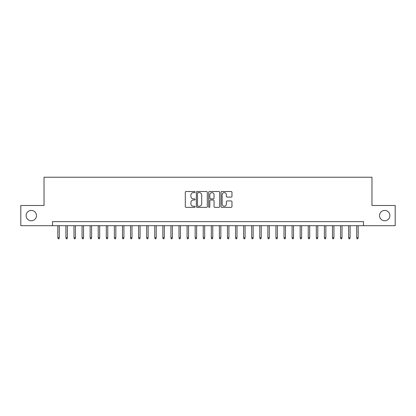 <?xml version="1.0" encoding="UTF-8"?>
<svg xmlns="http://www.w3.org/2000/svg" width="416" height="416" viewBox="0 0 416 416"><rect width="100%" height="100%" fill="white"/><g stroke="black" fill="none" stroke-linecap="round" stroke-linejoin="round"><path stroke-width="0.62" d="M195.078 192.062A0.556 0.556 0 0 0 194.522 191.511L186.098 191.511A0.79 0.79 0 0 0 185.302 192.301L185.302 206.575A0.79 0.79 0 0 0 186.098 207.366L194.522 207.366A0.556 0.556 0 0 0 195.078 206.809A0.556 0.556 0 0 0 194.522 206.258L193.43 206.258A2.538 2.538 0 0 1 190.892 203.72L190.892 202.53A2.538 2.538 0 0 1 193.43 199.992L194.522 199.992A0.556 0.556 0 0 0 195.078 199.436A0.556 0.556 0 0 0 194.522 198.884L193.43 198.884A2.538 2.538 0 0 1 190.892 196.347L190.892 195.156A2.538 2.538 0 0 1 193.43 192.618L194.522 192.618A0.556 0.556 0 0 0 195.078 192.062M379.527 215.592A5.169 5.169 0 0 0 384.701 220.761A5.169 5.169 0 0 0 389.87 215.592A5.169 5.169 0 0 0 384.701 210.423A5.169 5.169 0 0 0 379.527 215.592M26.13 215.592A5.169 5.169 0 0 0 31.299 220.761A5.169 5.169 0 0 0 36.473 215.592A5.169 5.169 0 0 0 31.299 210.423A5.169 5.169 0 0 0 26.13 215.592M231.171 197.101A0.79 0.79 0 0 0 231.967 196.305L231.967 192.301A0.79 0.79 0 0 0 231.171 191.511L221.816 191.511A0.79 0.79 0 0 0 221.021 192.301L221.021 206.575A0.79 0.79 0 0 0 221.816 207.366L231.171 207.366A0.79 0.79 0 0 0 231.967 206.575L231.967 201.739A0.79 0.79 0 0 0 231.171 200.944L227.167 200.944A0.79 0.79 0 0 0 226.377 201.739L226.377 204.136A2.122 2.122 0 0 1 224.255 206.258A2.122 2.122 0 0 1 222.134 204.136L222.134 194.74A2.122 2.122 0 0 1 224.255 192.618A2.122 2.122 0 0 1 226.377 194.74L226.377 196.305A0.79 0.79 0 0 0 227.167 197.101L231.171 197.101M52.504 225.69L20.8 225.69L20.8 205.494L44.023 205.494L44.023 177.226L371.977 177.226L371.977 205.494L395.2 205.494L395.2 225.69L363.496 225.69L363.496 221.65L52.504 221.65L52.504 225.69L363.496 225.69M207.308 192.301A0.79 0.79 0 0 0 206.513 191.511L197.158 191.511A0.79 0.79 0 0 0 196.362 192.301L196.362 206.575A0.79 0.79 0 0 0 197.158 207.366L206.513 207.366A0.79 0.79 0 0 0 207.308 206.575L207.308 192.301M209.487 191.511L218.842 191.511A0.79 0.79 0 0 1 219.638 192.301L219.638 206.575A0.79 0.79 0 0 1 218.842 207.366L214.838 207.366A0.79 0.79 0 0 1 214.048 206.575L214.048 200.788A0.79 0.79 0 0 0 213.252 199.992L210.595 199.992A0.79 0.79 0 0 0 209.804 200.788L209.804 206.809A0.556 0.556 0 0 1 209.248 207.366A0.556 0.556 0 0 1 208.692 206.809L208.692 192.301A0.79 0.79 0 0 1 209.487 191.511M198.032 192.618A0.556 0.556 0 0 0 197.475 193.175L197.475 205.702A0.556 0.556 0 0 0 198.032 206.258L199.181 206.258A2.538 2.538 0 0 0 201.718 203.72L201.718 195.156A2.538 2.538 0 0 0 199.181 192.618L198.032 192.618M214.048 194.782A2.122 2.122 0 0 0 211.926 192.66A2.122 2.122 0 0 0 209.804 194.782L209.804 198.089A0.79 0.79 0 0 0 210.595 198.884L213.252 198.884A0.79 0.79 0 0 0 214.048 198.089L214.048 194.782M59.29 237.728L58.968 238.774L58.157 238.774L57.834 237.728L59.29 237.728L59.29 225.69M57.834 237.728L57.834 225.69M67.366 237.728L67.044 238.774L66.238 238.774L65.915 237.728L67.366 237.728L67.366 225.69M65.915 237.728L65.915 225.69M75.447 237.728L75.124 238.774L74.313 238.774L73.991 237.728L75.447 237.728L75.447 225.69M73.991 237.728L73.991 225.69M83.522 237.728L83.2 238.774L82.394 238.774L82.072 237.728L83.522 237.728L83.522 225.69M82.072 237.728L82.072 225.69M91.603 237.728L91.276 238.774L90.47 238.774L90.147 237.728L91.603 237.728L91.603 225.69M90.147 237.728L90.147 225.69M99.679 237.728L99.356 238.774L98.545 238.774L98.223 237.728L99.679 237.728L99.679 225.69M98.223 237.728L98.223 225.69M107.754 237.728L107.432 238.774L106.626 238.774L106.304 237.728L107.754 237.728L107.754 225.69M106.304 237.728L106.304 225.69M115.835 237.728L115.513 238.774L114.702 238.774L114.379 237.728L115.835 237.728L115.835 225.69M114.379 237.728L114.379 225.69M123.911 237.728L123.588 238.774L122.782 238.774L122.46 237.728L123.911 237.728L123.911 225.69M122.46 237.728L122.46 225.69M131.992 237.728L131.664 238.774L130.858 238.774L130.536 237.728L131.992 237.728L131.992 225.69M130.536 237.728L130.536 225.69M140.067 237.728L139.745 238.774L138.934 238.774L138.611 237.728L140.067 237.728L140.067 225.69M138.611 237.728L138.611 225.69M148.143 237.728L147.82 238.774L147.014 238.774L146.692 237.728L148.143 237.728L148.143 225.69M146.692 237.728L146.692 225.69M156.224 237.728L155.901 238.774L155.09 238.774L154.768 237.728L156.224 237.728L156.224 225.69M154.768 237.728L154.768 225.69M164.299 237.728L163.977 238.774L163.171 238.774L162.848 237.728L164.299 237.728L164.299 225.69M162.848 237.728L162.848 225.69M172.38 237.728L172.052 238.774L171.246 238.774L170.924 237.728L172.38 237.728L172.38 225.69M170.924 237.728L170.924 225.69M180.456 237.728L180.133 238.774L179.322 238.774L179 237.728L180.456 237.728L180.456 225.69M179 237.728L179 225.69M188.531 237.728L188.209 238.774L187.403 238.774L187.08 237.728L188.531 237.728L188.531 225.69M187.08 237.728L187.08 225.69M196.612 237.728L196.29 238.774L195.478 238.774L195.156 237.728L196.612 237.728L196.612 225.69M195.156 237.728L195.156 225.69M204.688 237.728L204.365 238.774L203.559 238.774L203.232 237.728L204.688 237.728L204.688 225.69M203.232 237.728L203.232 225.69M212.768 237.728L212.441 238.774L211.635 238.774L211.312 237.728L212.768 237.728L212.768 225.69M211.312 237.728L211.312 225.69M220.844 237.728L220.522 238.774L219.71 238.774L219.388 237.728L220.844 237.728L220.844 225.69M219.388 237.728L219.388 225.69M228.92 237.728L228.597 238.774L227.791 238.774L227.469 237.728L228.92 237.728L228.92 225.69M227.469 237.728L227.469 225.69M237 237.728L236.678 238.774L235.867 238.774L235.544 237.728L237 237.728L237 225.69M235.544 237.728L235.544 225.69M245.076 237.728L244.754 238.774L243.948 238.774L243.62 237.728L245.076 237.728L245.076 225.69M243.62 237.728L243.62 225.69M253.152 237.728L252.829 238.774L252.023 238.774L251.701 237.728L253.152 237.728L253.152 225.69M251.701 237.728L251.701 225.69M261.232 237.728L260.91 238.774L260.099 238.774L259.776 237.728L261.232 237.728L261.232 225.69M259.776 237.728L259.776 225.69M269.308 237.728L268.986 238.774L268.18 238.774L267.857 237.728L269.308 237.728L269.308 225.69M267.857 237.728L267.857 225.69M277.389 237.728L277.066 238.774L276.255 238.774L275.933 237.728L277.389 237.728L277.389 225.69M275.933 237.728L275.933 225.69M285.464 237.728L285.142 238.774L284.336 238.774L284.008 237.728L285.464 237.728L285.464 225.69M284.008 237.728L284.008 225.69M293.54 237.728L293.218 238.774L292.412 238.774L292.089 237.728L293.54 237.728L293.54 225.69M292.089 237.728L292.089 225.69M301.621 237.728L301.298 238.774L300.487 238.774L300.165 237.728L301.621 237.728L301.621 225.69M300.165 237.728L300.165 225.69M309.696 237.728L309.374 238.774L308.568 238.774L308.246 237.728L309.696 237.728L309.696 225.69M308.246 237.728L308.246 225.69M317.777 237.728L317.455 238.774L316.644 238.774L316.321 237.728L317.777 237.728L317.777 225.69M316.321 237.728L316.321 225.69M325.853 237.728L325.53 238.774L324.724 238.774L324.397 237.728L325.853 237.728L325.853 225.69M324.397 237.728L324.397 225.69M333.928 237.728L333.606 238.774L332.8 238.774L332.478 237.728L333.928 237.728L333.928 225.69M332.478 237.728L332.478 225.69M342.009 237.728L341.687 238.774L340.876 238.774L340.553 237.728L342.009 237.728L342.009 225.69M340.553 237.728L340.553 225.69M350.085 237.728L349.762 238.774L348.956 238.774L348.634 237.728L350.085 237.728L350.085 225.69M348.634 237.728L348.634 225.69M358.166 237.728L357.843 238.774L357.032 238.774L356.71 237.728L358.166 237.728L358.166 225.69M356.71 237.728L356.71 225.69"/></g></svg>
